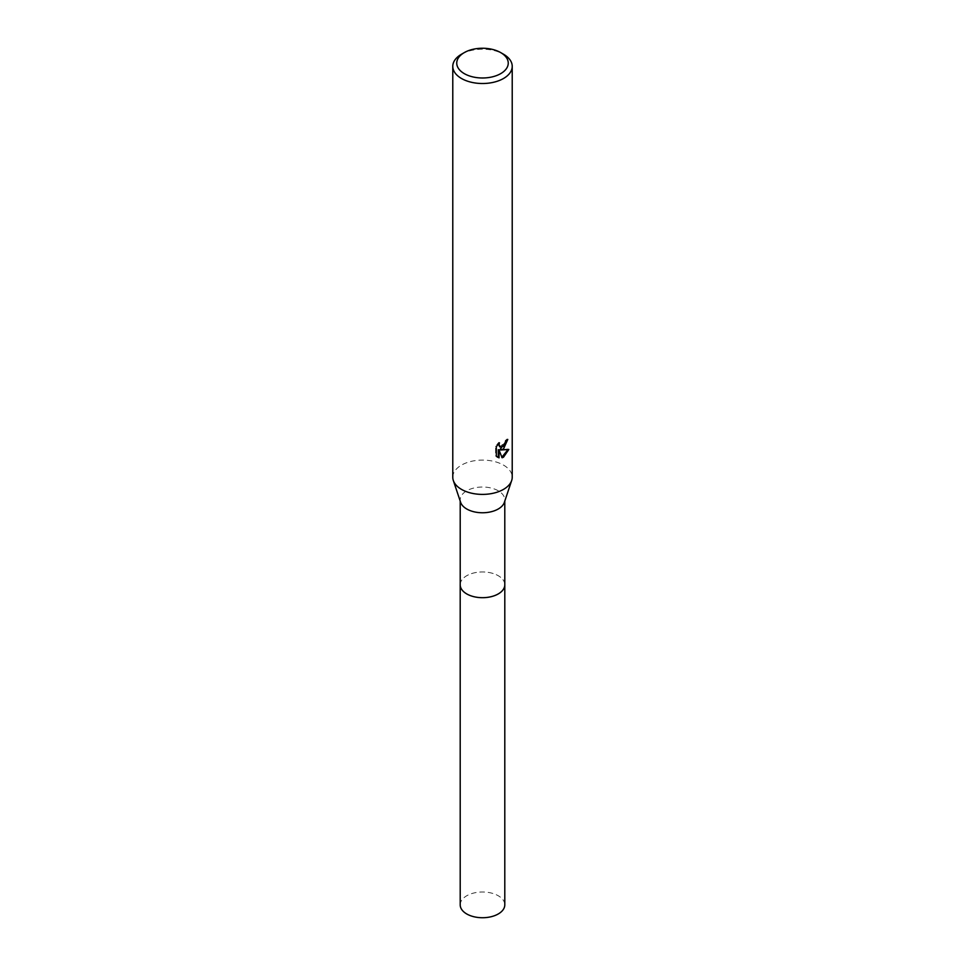 <?xml version="1.0" encoding="UTF-8"?>
<svg xmlns="http://www.w3.org/2000/svg" width="965" height="965" viewBox="0 0 965 965"><rect width="100%" height="100%" fill="white"/><g stroke="black" fill="none" stroke-linecap="round" stroke-linejoin="round"><path stroke-width="0.72" stroke-dasharray="4.83 3.62" d="M460.209 584.814A22.292 12.871 180 0 1 462.151 579.555A22.292 12.871 180 0 1 466.734 575.719A22.292 12.871 180 0 1 502.849 579.555A22.292 12.871 180 0 1 504.792 584.814M460.209 584.549A22.292 12.871 180 0 1 462.151 579.567A22.292 12.871 180 0 1 466.734 575.719A22.292 12.871 180 0 1 502.849 579.567A22.292 12.871 180 0 1 504.792 584.549M460.619 502.331A22.292 12.871 180 0 1 460.209 499.894A22.292 12.871 180 0 1 466.734 490.799A22.292 12.871 180 0 1 491.028 488.001A22.292 12.871 180 0 1 504.792 499.894A22.292 12.871 180 0 1 504.381 502.331M452.778 477.241A29.722 17.153 180 0 1 461.487 465.118A29.722 17.153 180 0 1 493.875 461.391A29.722 17.153 180 0 1 512.222 477.241M507.011 440.124L507.059 439.027A28.733 16.586 180 0 1 505.274 440.535L504.96 442.525L499.846 446.747M505.274 440.535L505.974 440.945M498.326 443.984L498.736 442.392L495.588 446.252L495.588 455.83L496.324 456.252M495.588 446.252L496.324 446.686M498.736 442.392L499.448 442.814M507.059 439.027L507.783 439.437M507.88 449.702L508.072 449.063L499.954 449.594M495.588 455.83L497.252 457.048M498.326 449.678L501.897 457.205M501.414 457.374L502.114 457.784M508.072 449.063L508.808 449.485M461.487 54.221A29.722 17.153 180 0 1 503.513 54.221M460.209 904.856A22.292 12.871 180 0 1 473.972 892.975A22.292 12.871 180 0 1 498.266 895.761A22.292 12.871 180 0 1 504.792 904.856M460.209 584.44A22.304 12.871 180 0 1 474.273 572.848A22.304 12.871 180 0 1 498.266 575.719A22.304 12.871 180 0 1 504.792 584.44M460.209 501.125L460.209 499.894M497.602 457.265L496.879 456.843M504.792 501.125L504.792 499.894"/><path stroke-width="1.45" d="M504.792 501.125L504.792 584.814A22.292 12.871 180 0 1 498.266 593.909A22.292 12.871 180 0 1 473.972 596.708A22.292 12.871 180 0 1 460.209 584.814L460.209 501.125M504.792 584.549A22.292 12.871 180 0 1 498.266 593.921A22.292 12.871 180 0 1 473.755 596.659A22.292 12.871 180 0 1 460.209 584.549M500.714 52.605L503.513 54.221A29.722 17.153 180 0 1 512.222 66.356L512.222 477.241A29.722 17.153 180 0 1 511.679 480.498L504.381 502.331A22.292 12.871 180 0 1 498.266 508.989A22.292 12.871 180 0 1 475.962 512.198A22.292 12.871 180 0 1 460.619 502.331L453.321 480.498A29.722 17.153 180 0 1 452.778 477.241L452.778 66.356A29.722 17.153 180 0 1 461.487 54.221L464.286 52.605A25.753 14.873 180 0 1 500.714 52.605A25.753 14.873 180 0 1 500.714 73.63A25.753 14.873 180 0 1 464.286 73.63A25.753 14.873 180 0 1 464.286 52.605L461.487 54.221M511.679 480.498A29.722 17.153 180 0 1 503.513 489.376A29.722 17.153 180 0 1 473.791 493.646A29.722 17.153 180 0 1 453.321 480.498M503.513 448.93L500.666 450.004L508.808 449.485L503.513 457.193L502.114 457.772L499.038 450.088L499.038 457.844L496.324 456.252L496.324 446.686L499.448 442.814L499.026 444.708L500.172 446.976L503.513 446.361L505.974 440.945A29.722 17.153 0 0 0 507.783 439.437L503.513 448.93M512.222 66.356A29.722 17.153 180 0 1 503.513 78.491A29.722 17.153 180 0 1 471.125 82.206A29.722 17.153 180 0 1 452.778 66.356M507.011 440.124L499.954 449.594L500.666 450.004M499.846 446.747L498.326 443.984M497.252 457.048L498.326 457.434L498.326 449.678L499.038 450.088M501.897 457.205L507.88 449.702M498.326 457.434L499.038 457.844M504.792 584.44A22.304 12.871 180 0 1 504.804 584.826L504.792 904.856A22.292 12.871 180 0 1 491.028 916.75A22.292 12.871 180 0 1 466.734 913.964A22.292 12.871 180 0 1 460.209 904.856L460.196 584.826A22.304 12.871 180 0 1 460.209 584.44M504.804 584.826A22.304 12.871 180 0 1 491.028 596.72A22.304 12.871 180 0 1 466.734 593.921A22.304 12.871 180 0 1 460.196 584.826M500.184 446.976L499.472 446.578"/></g></svg>
